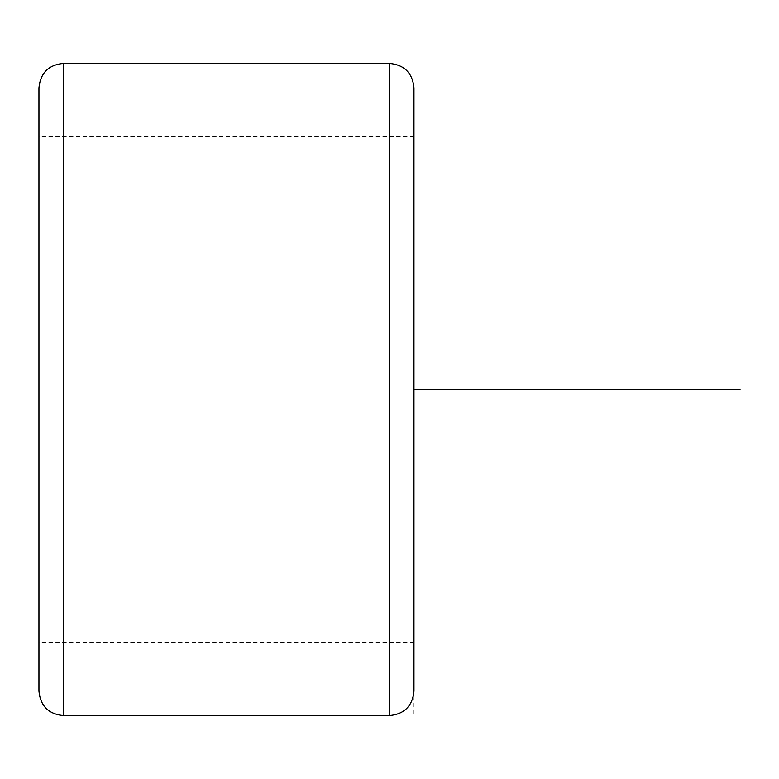 <?xml version="1.0" encoding="UTF-8"?>
<svg xmlns="http://www.w3.org/2000/svg" width="779" height="779" viewBox="0 0 779 779"><rect width="100%" height="100%" fill="white"/><g stroke="black" fill="none" stroke-linecap="round" stroke-linejoin="round"><path stroke-width="0.58" stroke-dasharray="3.9 2.92" d="M38.95 510.664L38.95 136.783L38.95 510.664M413.961 510.664L413.961 136.783L413.961 510.664M413.961 87.861L413.961 691.139M38.95 87.861L38.95 691.139M413.961 389.5L413.961 715.589M389.5 63.411L389.5 715.589M63.411 63.411L63.411 715.589M413.961 642.217L38.95 642.217M413.961 136.783L38.95 136.783"/><path stroke-width="1.17" d="M389.5 63.411L389.5 715.589C404.35 714.148 412.51 705.988 413.961 691.139L413.961 87.861C412.51 73.012 404.35 64.852 389.5 63.411L63.411 63.411C48.551 64.852 40.401 73.012 38.95 87.861L38.95 691.139C40.401 705.988 48.551 714.148 63.411 715.589L63.411 63.411M413.961 389.5L740.05 389.5M389.5 715.589L63.411 715.589"/></g></svg>
